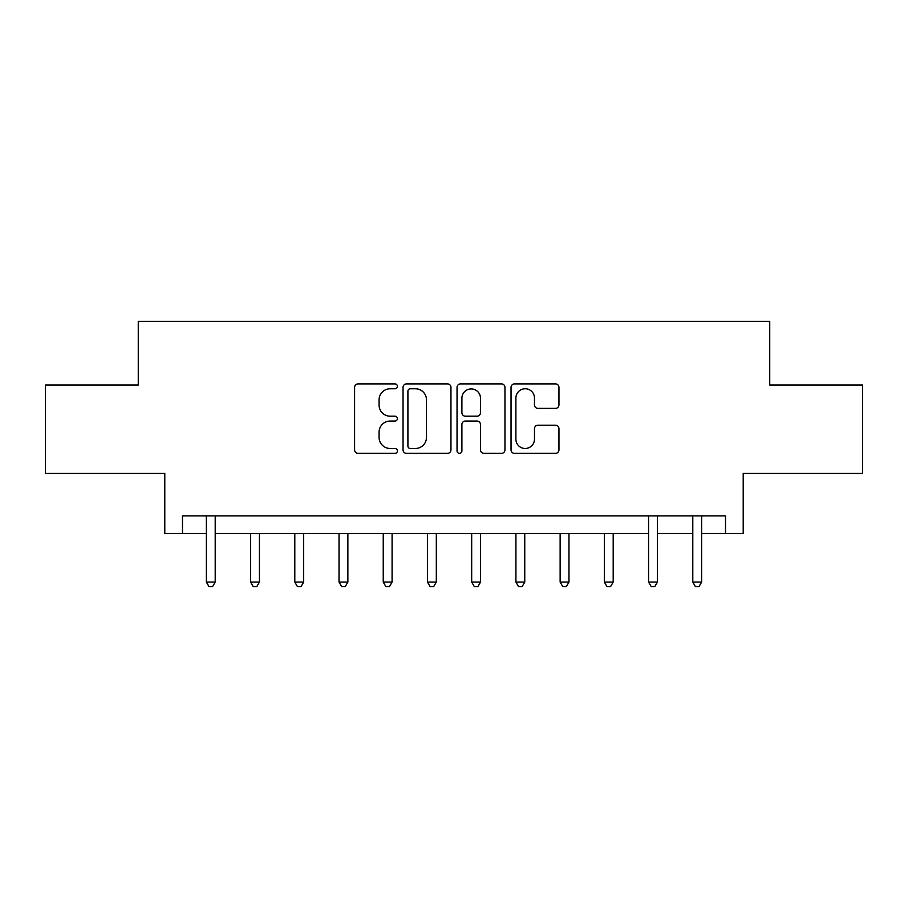 <?xml version="1.0" encoding="UTF-8"?>
<svg xmlns="http://www.w3.org/2000/svg" width="908" height="908" viewBox="0 0 908 908"><rect width="100%" height="100%" fill="white"/><g stroke="black" fill="none" stroke-linecap="round" stroke-linejoin="round"><path stroke-width="1.36" d="M397.398 386.331A2.429 2.429 0 0 0 394.969 383.902L358.07 383.902A3.473 3.473 0 0 0 354.597 387.375L354.597 449.88A3.473 3.473 0 0 0 358.07 453.353L394.969 453.353A2.429 2.429 0 0 0 397.398 450.913A2.429 2.429 0 0 0 394.969 448.484L390.19 448.484A11.112 11.112 0 0 1 379.079 437.372L379.079 432.163A11.112 11.112 0 0 1 390.19 421.051L394.969 421.051A2.429 2.429 0 0 0 397.398 418.622A2.429 2.429 0 0 0 394.969 416.193L390.19 416.193A11.112 11.112 0 0 1 379.079 405.082L379.079 399.872A11.112 11.112 0 0 1 390.19 388.76L394.969 388.76A2.429 2.429 0 0 0 397.398 386.331M555.48 408.384A3.473 3.473 0 0 0 558.953 404.911L558.953 387.375A3.473 3.473 0 0 0 555.48 383.902L514.507 383.902A3.473 3.473 0 0 0 511.034 387.375L511.034 449.88A3.473 3.473 0 0 0 514.507 453.353L555.48 453.353A3.473 3.473 0 0 0 558.953 449.88L558.953 428.69A3.473 3.473 0 0 0 555.48 425.216L537.945 425.216A3.473 3.473 0 0 0 534.471 428.69L534.471 439.2A9.284 9.284 0 0 1 525.187 448.484A9.284 9.284 0 0 1 515.892 439.2L515.892 398.044A9.284 9.284 0 0 1 525.187 388.76A9.284 9.284 0 0 1 534.471 398.044L534.471 404.911A3.473 3.473 0 0 0 537.945 408.384L555.48 408.384M182.485 533.598L182.485 515.914L725.515 515.914L725.515 533.598L743.209 533.598L743.209 473.454L862.6 473.454L862.6 385.015L769.734 385.015L769.734 321.341L138.266 321.341L138.266 385.015L45.4 385.015L45.4 473.454L164.791 473.454L164.791 533.598L206.366 533.598M450.958 387.375A3.473 3.473 0 0 0 447.485 383.902L406.512 383.902A3.473 3.473 0 0 0 403.039 387.375L403.039 449.88A3.473 3.473 0 0 0 406.512 453.353L447.485 453.353A3.473 3.473 0 0 0 450.958 449.88L450.958 387.375M460.515 383.902L501.488 383.902A3.473 3.473 0 0 1 504.962 387.375L504.962 449.88A3.473 3.473 0 0 1 501.488 453.353L483.953 453.353A3.473 3.473 0 0 1 480.48 449.88L480.48 424.524A3.473 3.473 0 0 0 477.006 421.051L465.373 421.051A3.473 3.473 0 0 0 461.9 424.524L461.9 450.913A2.429 2.429 0 0 1 459.471 453.353A2.429 2.429 0 0 1 457.042 450.913L457.042 387.375A3.473 3.473 0 0 1 460.515 383.902M215.207 533.598L648.573 533.598M657.415 533.598L692.793 533.598M701.634 533.598L725.515 533.598M410.337 388.76A2.429 2.429 0 0 0 407.908 391.189L407.908 446.055A2.429 2.429 0 0 0 410.337 448.484L415.365 448.484A11.112 11.112 0 0 0 426.476 437.372L426.476 399.872A11.112 11.112 0 0 0 415.365 388.76L410.337 388.76M480.48 398.226A9.284 9.284 0 0 0 471.184 388.93A9.284 9.284 0 0 0 461.9 398.226L461.9 412.72A3.473 3.473 0 0 0 465.373 416.193L477.006 416.193A3.473 3.473 0 0 0 480.48 412.72L480.48 398.226M215.639 515.914L215.468 516.357A3.541 3.541 0 0 0 215.207 517.673L215.207 582.062L206.366 582.062L206.366 517.673A3.541 3.541 0 0 0 206.105 516.357L205.923 515.914M215.207 582.062L212.551 586.659L209.022 586.659L206.366 582.062M250.585 533.598L250.585 582.062L259.427 582.062L259.427 533.598M259.427 582.062L256.771 586.659L253.241 586.659L250.585 582.062M294.805 533.598L294.805 582.062L303.647 582.062L303.647 533.598M303.647 582.062L300.991 586.659L297.461 586.659L294.805 582.062M339.024 533.598L339.024 582.062L347.866 582.062L347.866 533.598M347.866 582.062L345.222 586.659L341.68 586.659L339.024 582.062M383.244 533.598L383.244 582.062L392.086 582.062L392.086 533.598M392.086 582.062L389.441 586.659L385.9 586.659L383.244 582.062M427.464 533.598L427.464 582.062L436.317 582.062L436.317 533.598M436.317 582.062L433.661 586.659L430.12 586.659L427.464 582.062M471.683 533.598L471.683 582.062L480.536 582.062L480.536 533.598M480.536 582.062L477.88 586.659L474.339 586.659L471.683 582.062M515.914 533.598L515.914 582.062L524.756 582.062L524.756 533.598M524.756 582.062L522.1 586.659L518.559 586.659L515.914 582.062M560.134 533.598L560.134 582.062L568.976 582.062L568.976 533.598M568.976 582.062L566.32 586.659L562.778 586.659L560.134 582.062M604.353 533.598L604.353 582.062L613.195 582.062L613.195 533.598M613.195 582.062L610.539 586.659L607.009 586.659L604.353 582.062M657.857 515.914L657.676 516.357A3.541 3.541 0 0 0 657.415 517.673L657.415 582.062L648.573 582.062L648.573 517.673A3.541 3.541 0 0 0 648.312 516.357L648.13 515.914M657.415 582.062L654.759 586.659L651.229 586.659L648.573 582.062M702.077 515.914L701.895 516.357A3.541 3.541 0 0 0 701.634 517.673L701.634 582.062L692.793 582.062L692.793 517.673A3.541 3.541 0 0 0 692.532 516.357L692.361 515.914M701.634 582.062L698.978 586.659L695.449 586.659L692.793 582.062"/></g></svg>
